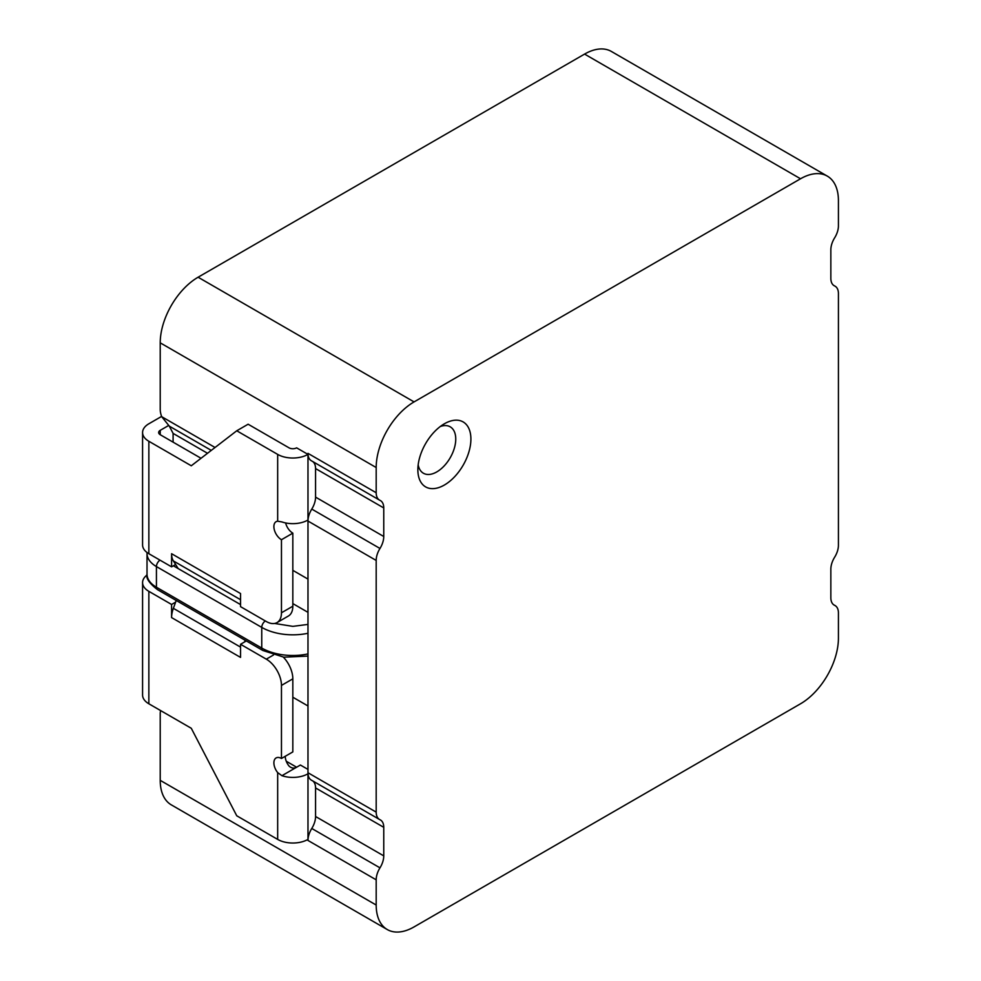<?xml version="1.0" encoding="UTF-8"?>
<svg xmlns="http://www.w3.org/2000/svg" width="981" height="981" viewBox="0 0 981 981"><rect width="100%" height="100%" fill="white"/><g stroke="black" fill="none" stroke-linecap="round" stroke-linejoin="round"><path stroke-width="1.47" d="M444.381 423.78L444.381 423.78A37.511 21.656 120 0 0 417.857 469.715A37.511 21.656 120 0 0 444.381 485.031A37.511 21.656 120 0 0 470.905 439.096A37.511 21.656 120 0 0 444.381 423.78M418.176 464.786A26.794 15.463 120 0 0 436.803 471.898A26.794 15.463 120 0 0 455.675 441.143A26.794 15.463 120 0 0 440.273 426.527M161.595 416.422L148.854 423.78A21.435 12.373 0 0 0 142.576 432.535A21.435 12.373 0 0 0 148.854 441.278L148.854 553.713L171.589 566.846L171.589 553.713A21.435 12.373 -60 0 0 173.367 560.924L178.186 568.588L240.541 604.59L173.379 565.804M292.829 603.597L307.985 612.34M147.04 575.025A21.435 12.373 0 0 0 142.576 582.591A21.435 12.373 0 0 0 148.854 591.347L171.589 604.468L171.589 617.589A21.435 12.373 120 0 1 173.367 608.33L176.224 600.47M245.189 640.286L244.588 641.942L240.541 644.284L266.305 659.158L273.503 655.001M307.985 769.411L300.407 765.033L296.618 767.216C293.944 768.65 291.418 768.258 289.039 766.051A10.717 6.193 -120 0 1 285.25 756.277M160.626 710.587A16.076 9.283 -120 0 0 160.222 713.849L160.222 780.349L376.189 905.034L376.189 879.822A16.076 9.283 -60 0 1 379.978 867.842A16.076 9.283 120 0 0 383.755 855.873L383.755 827.314A16.076 9.283 120 0 0 380.432 819.957A16.076 9.283 120 0 0 379.978 819.724A16.076 9.283 -60 0 1 379.512 819.478A16.076 9.283 -60 0 1 376.189 812.121L376.189 560.433L307.985 521.058A16.076 9.283 -60 0 1 308.022 520.004L307.985 520.028A21.435 12.373 180 0 1 281.939 521.941L277.672 521.205A10.717 6.193 -120 0 0 276.102 521.684A10.717 6.193 -120 0 0 274.459 530.28A10.717 6.193 -120 0 0 281.461 539.722L281.461 612.782L292.829 606.221A21.435 12.373 60 0 1 288.389 616.031L277.022 622.592A21.435 12.373 -120 0 0 281.461 612.782M283.313 657.098A21.435 12.373 60 0 1 292.829 678.84L281.461 685.412L281.461 758.472A10.717 6.193 -120 0 0 276.102 757.945A10.717 6.193 -120 0 0 277.672 772.611L281.939 775.689A21.435 12.373 0 0 0 307.985 773.788L307.985 840.447A16.076 9.283 -60 0 1 311.774 828.467A16.076 9.283 120 0 0 315.563 816.499L315.563 787.939A16.076 9.283 120 0 0 312.841 780.986M311.774 780.349A16.076 9.283 -60 0 1 311.308 780.103A16.076 9.283 -60 0 1 308.022 773.764L307.985 773.788M292.829 678.84L292.829 751.912L281.461 758.472M307.985 839.405A21.435 12.373 180 0 1 277.672 839.405L236.752 815.787L191.283 728.282L148.854 703.782A21.435 12.373 180 0 1 142.576 695.038L142.576 582.591M281.461 685.412A21.435 12.373 -120 0 0 266.305 659.158M240.541 644.284L240.541 657.405L171.589 617.589M246.317 640.949L244.588 641.942M285.618 522.934A10.717 6.193 -120 0 0 292.829 533.149L292.829 606.221M292.829 533.149L281.461 539.722M168.597 425.509L160.222 430.34L160.222 434.718L201.031 458.274M148.854 441.278L191.283 465.779L236.752 430.782L248.119 424.221L289.039 447.839A5.359 3.09 180 0 0 296.618 447.839L307.985 454.399L307.985 520.028M308.022 520.004A16.076 9.283 -60 0 1 311.774 509.09A16.076 9.283 120 0 0 315.563 497.122L315.563 468.562A16.076 9.283 120 0 0 312.841 461.61M311.774 460.972A16.076 9.283 -60 0 1 311.308 460.727A16.076 9.283 -60 0 1 307.985 453.369L307.985 454.399A21.435 12.373 0 0 1 277.672 454.399L236.752 430.782M171.589 553.713L240.541 593.53L240.541 606.65L266.305 621.525A21.435 12.373 -120 0 0 277.022 622.592M160.222 434.718A5.359 3.09 180 0 1 158.652 432.535A5.359 3.09 180 0 1 160.222 430.34M148.854 553.713A21.435 12.373 180 0 1 142.576 544.97L142.576 432.535M171.589 566.846L175.624 564.504M175.624 602.138L171.589 604.468M308.022 773.764A16.076 9.283 -60 0 1 307.985 772.746L307.985 521.058M376.189 905.034A53.587 30.938 120 0 0 387.287 929.559A53.587 30.938 120 0 0 414.068 926.91L800.533 703.782A53.587 30.938 120 0 0 838.424 638.165L838.424 612.941A16.076 9.283 -60 0 0 835.101 605.584A16.076 9.283 -60 0 0 834.635 605.351A16.076 9.283 120 0 1 834.181 605.105A16.076 9.283 120 0 1 830.846 597.748L830.846 569.188A16.076 9.283 120 0 1 834.635 557.22A16.076 9.283 -60 0 0 838.424 545.252L838.424 293.564A16.076 9.283 -60 0 0 835.101 286.207A16.076 9.283 -60 0 0 834.635 285.962A16.076 9.283 120 0 1 834.181 285.729A16.076 9.283 120 0 1 830.846 278.371L830.846 249.812A16.076 9.283 120 0 1 834.635 237.843A16.076 9.283 -60 0 0 838.424 225.875L838.424 200.651A53.587 30.938 120 0 0 827.326 176.126A53.587 30.938 120 0 0 800.533 178.775L414.068 401.903A53.587 30.938 120 0 0 376.189 467.532L376.189 492.744L307.985 453.369M827.326 176.126L611.359 51.441A53.587 30.938 120 0 0 584.578 54.09L198.101 277.218A53.587 30.938 120 0 0 160.222 342.835L160.222 409.347A16.076 9.283 -120 0 0 161.706 416.692L215.047 447.483M160.222 780.349A53.587 30.938 120 0 0 171.319 804.874L387.287 929.559M173.097 442.149L173.097 433.406L169.308 426.146L161.706 416.692M292.829 570.341L307.985 579.097M292.829 697.221L307.985 705.964M376.189 560.433A16.076 9.283 -60 0 1 379.978 548.465A16.076 9.283 120 0 0 383.755 536.497L383.755 507.937A16.076 9.283 120 0 0 380.432 500.58A16.076 9.283 120 0 0 379.978 500.347A16.076 9.283 -60 0 1 379.512 500.102A16.076 9.283 -60 0 1 376.189 492.744M157.536 589.679L262.871 650.501A5.359 3.09 -60 0 1 261.755 648.049L156.433 587.227A32.152 18.565 0 0 1 147.015 574.106C145.764 578.128 149.284 583.327 157.536 589.679A5.359 3.09 -60 0 1 156.433 587.227L156.433 566.577A5.359 3.09 -60 0 1 160.001 560.151M147.04 552.536L147.015 553.456A32.152 18.565 0 0 0 156.433 566.577L261.755 627.399A5.359 3.09 -60 0 1 265.324 620.961M307.985 653.922A43.937 25.371 0 0 1 261.755 648.049L261.755 627.399A43.937 25.371 0 0 0 307.985 633.272M173.367 560.924L240.541 599.71M173.367 608.33L240.541 647.117M286.268 761.244L296.618 767.216L281.939 775.689M148.854 591.347L148.854 703.782M277.672 839.405L277.672 772.611M277.672 521.205L277.672 454.399M160.222 342.835L376.189 467.532M376.189 879.822L307.985 840.447M173.097 433.406L207.518 453.283M169.308 426.146L211.283 450.389M198.101 277.218L414.068 401.903M584.578 54.09L800.533 178.775M376.189 812.121L307.985 772.746M834.635 605.351L833.74 604.836M834.635 285.962L833.74 285.446M379.978 548.465L311.774 509.09M383.755 536.497L315.563 497.122M383.755 507.937L315.563 468.562M379.978 867.842L311.774 828.467M383.755 855.873L315.563 816.499M383.755 827.314L315.563 787.939M274.643 623.462L292.841 626.369L307.985 624.407M262.871 650.501L283.828 657.172L307.985 656.093M147.015 574.106L147.015 553.456M835.101 605.584L833.568 604.701M835.101 286.207L833.568 285.324M379.512 500.102L311.308 460.727M379.512 819.478L311.308 780.103"/></g></svg>
